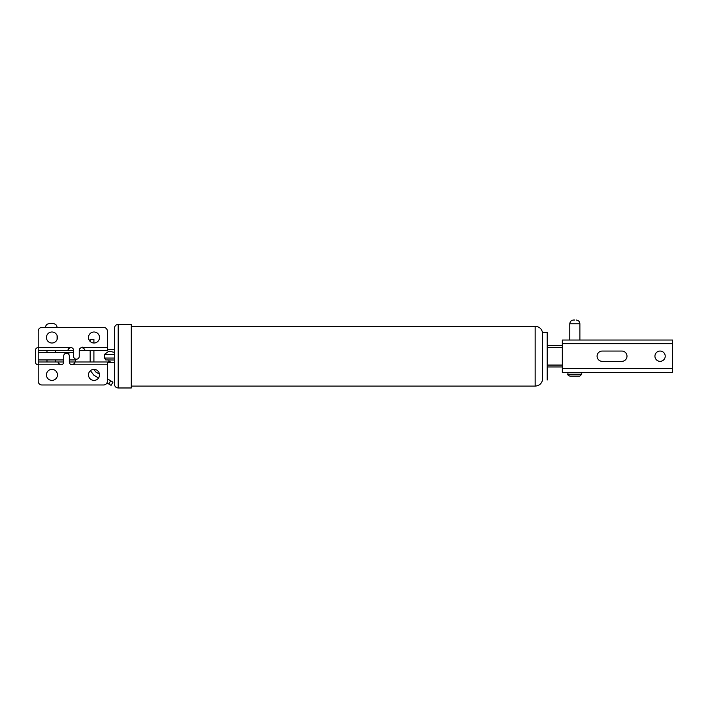<?xml version="1.0" encoding="UTF-8"?>
<svg xmlns="http://www.w3.org/2000/svg" width="708" height="708" viewBox="0 0 708 708"><rect width="100%" height="100%" fill="white"/><g stroke="black" fill="none" stroke-linecap="round" stroke-linejoin="round"><path stroke-width="1.06" d="M118.201 387.975L131.29 387.975L131.29 324.423L118.201 324.423L118.201 387.975C115.935 387.754 114.687 386.506 114.466 384.232L114.466 328.158C114.687 325.884 115.935 324.645 118.201 324.423M542.505 332.362C541.505 328.583 539.062 326.565 535.16 326.291L535.16 386.099C539.062 385.833 541.505 383.807 542.505 380.028L542.505 332.362L547.178 332.362L547.178 380.028M547.178 347.318L562.32 347.318M562.32 365.071L547.178 365.071M567.922 374.231C567.453 374.691 568.073 375.311 569.798 376.107L579.887 376.107L581.755 374.231L581.755 372.364L567.922 372.364L567.922 374.231L581.755 374.231M574.843 320.025L573.533 320.025L574.843 320.025M49.286 323.671L53.348 323.671L49.286 323.671M660.077 351.053A5.142 5.142 0 0 1 664.529 358.77A5.142 5.142 0 0 1 655.626 358.77A5.142 5.142 0 0 1 660.077 351.053M602.225 351.053L621.854 351.053A5.142 5.142 0 0 1 626.996 356.195A5.142 5.142 0 0 1 621.854 361.337L602.225 361.337A5.142 5.142 0 0 1 597.083 356.195A5.142 5.142 0 0 1 602.225 351.053M672.6 343.769L672.6 340.026L562.32 340.026L562.32 368.629L672.6 368.629L672.6 343.769L562.32 343.769M672.6 368.629L672.6 372.364L562.32 372.364L562.32 368.629M51.941 343.017A5.514 5.514 0 0 1 47.17 334.751A5.514 5.514 0 0 1 56.72 334.751A5.514 5.514 0 0 1 51.941 343.017M93.996 380.4A5.514 5.514 0 0 1 89.226 372.134A5.514 5.514 0 0 1 98.775 372.134A5.514 5.514 0 0 1 93.996 380.4M51.941 380.4A5.514 5.514 0 0 1 47.17 372.134A5.514 5.514 0 0 1 56.72 372.134A5.514 5.514 0 0 1 51.941 380.4M93.996 343.017A5.514 5.514 0 0 1 89.226 334.751A5.514 5.514 0 0 1 98.775 334.751A5.514 5.514 0 0 1 93.996 343.017M107.359 347.601L107.359 331.149A3.735 3.735 0 0 0 103.625 327.415L41.94 327.415A3.735 3.735 0 0 0 38.205 331.149L38.205 347.601L70.818 347.601A2.805 2.805 0 0 1 73.623 350.398L73.623 356.381A2.805 2.805 0 0 0 76.429 359.186A2.805 2.805 0 0 0 79.234 356.381L79.234 350.398A2.805 2.805 0 0 1 82.04 347.601L107.359 347.601L107.359 350.398L84.748 350.398C85.119 349.522 84.217 348.593 82.04 347.601M58.206 361.992L63.72 361.992A2.805 2.805 0 0 1 60.915 364.797C58.737 363.797 57.835 362.868 58.206 361.992L38.205 361.992L38.205 347.601A2.805 2.805 0 0 0 35.4 350.398L35.4 361.992A2.805 2.805 0 0 0 38.205 364.797L38.205 381.24A3.735 3.735 0 0 0 41.94 384.984L103.625 384.984A3.735 3.735 0 0 0 107.359 381.24L107.359 361.992L74.836 361.992C74.676 363.673 73.756 364.602 72.083 364.797L72.127 364.797A2.805 2.805 0 0 1 69.322 361.992L74.836 361.992L74.836 363.381L72.083 364.797M70.871 347.601L70.871 347.601C69.189 347.787 68.269 348.725 68.11 350.398L73.623 350.398M70.658 347.601L68.11 349.009L68.11 350.398L38.205 350.398M63.72 361.992L63.72 356.009A2.805 2.805 0 0 1 66.525 353.204A2.805 2.805 0 0 1 69.322 356.009L69.322 361.992M38.205 361.992L38.205 364.797L60.915 364.797M79.234 350.398L84.748 350.398M108.767 383.993L111.067 385.356L112.97 382.134L110.669 380.78L108.767 383.993L106.961 382.931M98.562 377.975L93.845 375.187L90.42 370.691M93.96 369.372L95.739 371.966L99.465 374.169M107.359 378.824L110.669 380.78M93.907 343.017L93.907 339.371L90.164 339.371L90.164 341.468M93.907 361.992L93.907 350.398M90.164 350.398L90.164 361.992M114.466 360.009L105.775 359.938L104.563 358.062L104.563 354.327L108.917 351.195L114.466 352.372M75.588 359.062L75.588 361.992M108.306 361.098L110.165 361.275M104.563 354.327L114.466 354.327M104.563 358.062L114.466 358.062M69.322 359.938L75.588 359.938M73.623 352.46L38.205 352.46M63.72 359.938L38.205 359.938M579.887 340.026L579.887 323.768L569.798 323.768C570.02 321.503 571.268 320.255 573.533 320.025M72.287 364.797L107.359 364.797M68.915 354.549L68.915 352.46M535.16 326.291L131.29 326.291M535.16 386.099L131.29 386.099M562.32 345.451L547.178 345.451M562.32 366.948L547.178 366.948M579.887 323.768C579.666 321.503 578.418 320.255 576.153 320.025M569.798 340.026L569.798 323.768M45.498 327.415C45.719 325.14 46.967 323.901 49.233 323.671M57.083 327.415C56.861 325.14 55.613 323.901 53.348 323.671M57.083 339.504L57.083 335.512M46.985 350.398L46.985 352.46M46.985 359.938L46.985 361.992M55.587 350.398L55.587 352.46M55.587 359.938L55.587 361.992M82.252 347.053L83.579 347.601M114.466 349.655L107.359 349.655M114.466 362.735L107.359 362.735"/></g></svg>

